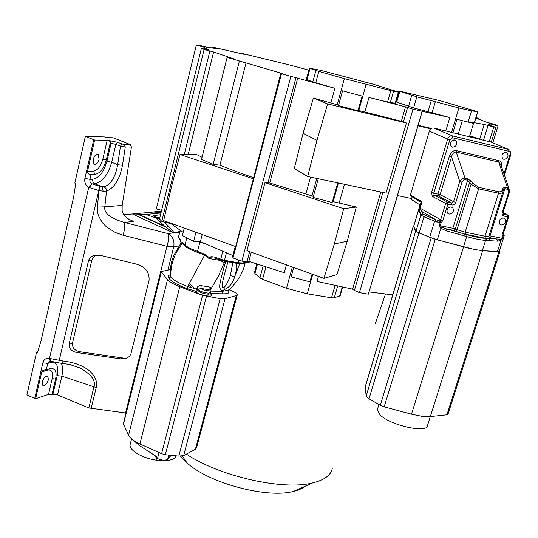 <?xml version="1.0" encoding="UTF-8"?>
<svg xmlns="http://www.w3.org/2000/svg" width="538" height="538" viewBox="0 0 538 538"><rect width="100%" height="100%" fill="white"/><g stroke="black" fill="none" stroke-linecap="round" stroke-linejoin="round"><path stroke-width="0.81" d="M34.741 398.423L26.9 394.966L36.53 352.377L37.418 352.686L41.056 340.843L73.679 196.841L75.724 183.465L74.816 183.081L85.36 136.45L104.829 136.934L106.665 137.627L113.209 137.782L130.209 144.547L131.44 147.042L122.18 205.408L104.823 206.827C103.767 213.176 110.29 218.367 124.386 222.402C125.246 224.85 124.809 229.127 123.088 235.227L166.995 246.296L125.569 412.962L88.851 407.972L57.519 394.919L48.548 394.354L35.609 398.739L34.741 398.423L42.858 362.814C43.955 359.276 46.174 357.817 49.503 358.422L63.107 361.018C90.317 364.293 98.75 378.618 96.208 387.555L91.151 408.577M122.18 205.408L122.133 210.412C122.503 213.546 124.614 216.444 128.468 219.121L133.511 221.407L124.386 222.402L167.99 233.593C169.053 236.061 168.724 240.298 166.995 246.296L173.727 246.754L167.95 269.861M164.393 222.107L168.165 225.859C171.904 229.793 173.707 231.992 173.579 232.463L172.987 232.698L166.215 227.285L137.472 214.104L145.859 214.48L160.97 212.974M123.888 214.803L132.415 213.976L137.472 214.104M161.077 212.55L152.893 211.992L161.413 211.165M173.317 232.598L166.134 227.466M172.987 232.698L132.415 213.976L153.068 212.073M131.44 147.042L125.293 146.982L122.482 165.314C119.732 179.336 114.419 187.91 106.551 191.044L104.823 206.827L97.324 207.069L97.338 211.158L98.367 215.597L102.2 222.476L106.396 226.841L115.327 232.497L123.088 235.227M93.726 255.637C91.339 256.175 89.617 257.789 88.575 260.473L69.086 344.212L72.388 343.52L91.897 259.941C92.939 257.265 94.648 255.664 97.028 255.126L93.726 255.637L100.774 255.449L135.159 263.815C144.957 266.236 149.591 271.737 149.066 280.311L130.936 353.863L129.577 356.284L126.813 358.126L120.472 358.833L77.472 352.605C71.816 351.704 69.019 348.906 69.086 344.212M77.472 352.605L80.72 351.872L123.471 358.079L126.699 358.173M80.72 351.872C75.098 350.978 72.321 348.187 72.388 343.52M126.026 413.016L125.569 412.962M179.685 232.086L167.99 233.593C172.806 236.444 174.722 240.829 173.727 246.754L178.851 245.933M168.165 225.859L166.215 227.285L164.588 226.168L164.453 226.532M145.859 214.48L159.779 219.242M159.759 217.89C156.316 217.332 154.224 216.599 153.485 215.691L160.539 214.736M170.311 269.592L161.198 271.576L167.506 279.659C169.396 281.899 173.485 284.246 179.773 286.687L202.55 295.375L220.19 298.651L225.032 298.745L236.276 295.557L237.298 294.716C237.271 293.802 235.859 292.726 233.075 291.495L228.885 289.632M332.276 468.45C330.971 475.195 324.461 480.01 312.746 482.895C283.358 490.75 219.107 476.285 186.383 454.099M210.345 293.849C217.581 298.543 195.872 294.945 196.276 291.509L198.098 290.533L198.394 289.444L200.802 288.368L201.246 285.698C199.161 285.409 197.675 286.209 196.807 288.092L196.498 289.128L198.125 290.419L198.287 289.834M210.627 291.085L222.248 291.388L222.591 293.822L210.519 293.533L208.26 294.225C202.819 293.6 199.437 292.356 198.119 290.486L198.125 290.446M236.727 263.358L236.39 270.137L234.642 276.734C233.109 282.847 229.645 287.157 224.252 289.659L222.248 291.388L228.3 290.13M180.566 240.123L181.057 242.779L180.667 243.579L182.476 243.371C175.22 252.349 171.326 262.322 170.781 273.284L170.734 276.868L168.932 278.281C167.674 276.693 168.064 275.55 170.102 274.837M233.257 262.746L232.799 262.853L230.372 275.604L234.642 276.734L239.672 263.788M224.911 261.273L218.024 276.902L210.136 290.365M230.372 275.604C228.058 281.952 225.98 285.846 224.138 287.285L224.252 289.659C221.743 291.078 220.21 290.15 219.652 286.875C219.369 283.418 224.46 265.221 225.765 261.428M223.364 260.991L208.986 258.509L204.655 255.032L204.911 254.339L189.584 248.213L185.778 245.779L185.442 246.424L184.635 245.691L184.978 245.052L185.778 245.779M170.109 275.207L170.734 276.868C173.007 279.948 178.71 283.176 187.836 286.572L196.498 289.128L195.933 291.32L186.713 288.415L204.655 255.032L197.231 252.322L199.921 242.053L198.583 241.555L200.392 241.636L232.88 255.53M201.246 285.698L208.966 286.902C210.62 287.157 211.091 288.16 210.392 289.901L209.874 290.043M196.807 288.092L198.394 289.444C199.773 291.3 203.149 292.537 208.536 293.149L210.795 292.47L209.975 290.204L209.188 289.787L208.966 286.902M209.941 290.123L210.304 290.076M170.102 274.555L170.116 275.698L170.741 274.562M179.141 238.516L180.25 239.699L181.003 242.786L182.812 242.732L182.476 243.371L184.635 245.691M185.442 246.424C187.728 248.3 191.656 250.264 197.231 252.322M235.274 246.431L232.631 256.471L233.001 257.951L281.461 73.787L280.796 73.323L282.363 73.572L227.13 57.405L234.555 59.119L213.613 51.978L204.11 49.456L201.394 48.366L209.02 50.148L204.837 47.828L204.911 47.411L196.33 45.131L198.145 44.957L206.505 47.209L217.816 48.763L211.959 46.981L247.292 55.024L241.824 53.37L288.718 64.755L308.846 70.162M286.391 264.844L284.239 272.685L248.845 261.374L246.976 261.697L241.844 261.172L233.001 257.951M184.252 228.058L182.382 235.509L193.606 241.327L198.583 241.555M318.469 276.397L317.043 281.461L352.619 289.135L354.401 290.439L359.445 292.638L368.369 294.165L397.515 195.556M369.176 291.946L392.74 294.858M196.33 45.131L156.302 208.926L161.629 210.291M201.394 48.366L159.504 218.953L161.79 221.34L170.99 223.687L183.169 232.369M205.536 244.077L199.921 242.053M214.87 257.191C211.932 256.444 210.082 256.599 209.322 257.655L214.918 258.119L224.03 261.118L224.487 260.318L214.87 257.191L214.911 258.112M280.796 73.323L235.671 246.579L163.666 220.641L171.259 187.621L179.981 154.487L196.478 154.453L202.039 157.271M170.99 223.687L171.077 223.31M188.172 154.473L213.613 51.978M167.331 222.981L167.567 222.046M184.285 154.48L209.881 51.036M396.002 101.877L413.587 107.923L449.815 117.54L413.009 109.201L405.538 106.854L368.987 97.445L387.589 102.059L395.591 103.323L398.793 92.2M306.364 79.389L312.834 81.904L334.912 88.313L281.461 73.787M476.022 117.54L478.773 118.461L475.922 117.862M475.854 118.091L486.863 122.314L495.182 124.527L498.033 125.953L489.432 123.632L490.192 124.285L487.879 124.85L495.901 127.257L493.756 127.042L484.227 124.466L469.761 121.877L474.556 122.334L477.791 111.749M393.534 91.332L344.394 78.629L318.826 71.413L309.363 68.218L320.332 70.243L373.217 84.21L398.799 92.18L393.534 91.332L390.285 102.65M358.066 110.371L364.878 112.018L368.987 97.445M364.878 112.018L401.348 121.285L405.538 106.854M407.582 107.573L403.372 122.052L406.446 123.007L386.015 193.108L307.689 176.484L316.983 140.337L327.588 103.915L406.446 123.007M401.348 121.285L403.372 122.052M327.588 103.915L313.398 98.057L338.597 105.172M342.558 90.841L338.489 105.576L357.952 110.788L362.081 96.067L342.558 90.841L362.081 96.067M334.912 88.313L330.897 102.913M332.477 201.494L356.29 207.016L343.688 208.697L264.972 182.631L269.74 183.034L297.756 77.983M269.74 183.034L305.88 193.942L310.513 177.083M313.398 98.057L303.055 133.33L294.306 168.508L307.689 176.484M303.055 133.33L316.983 140.337M359.445 292.638L413.009 109.201M382.895 192.449L354.401 290.439M368.369 294.165L422.088 111.453M422.31 111.231L397.434 195.536L410.958 198.408M417.939 125.791L430.81 128.905M469.587 136.329L473.393 136.948L478.954 138.992M418.16 125.347L431.476 128.447M458.887 107.963L416.829 96.847L398.725 90.909L440.414 100.801L477.798 111.736L471.503 110.868L458.887 107.963L451.543 132.341M449.815 117.54L445.787 130.942M469.647 122.234L469.761 121.877M479.701 139.174L484.227 124.466M488.04 125.549L483.554 140.109M489.284 141.501L493.756 127.042M491.275 142.167L495.901 127.257M492.801 142.805L498.033 125.953M478.591 119.066L478.773 118.461M241.824 53.37L241.73 53.76M211.959 46.981L211.764 47.754M204.11 49.456L161.79 221.34M456.944 119.315L473.527 123.404L456.944 119.315L452.915 132.671M469.472 136.692L473.527 123.404M458.295 133.975L462.236 120.956M352.619 289.135L380.817 192.005M313.365 196.417L305.88 193.942M337.709 182.859L332.188 202.523L313.089 197.412L318.261 178.724M339.229 202.866L344.475 184.292M343.688 208.697L334.32 243.99L323.937 278.368L336.943 274.629L347.259 241.226L356.29 207.016M254.508 272.531L254.938 273.486L259.894 277.985L262.551 279.363L286.492 288.267L307.265 293.822L331.522 297.817L334.259 297.877L340.184 295.631L342.619 287.184M248.845 261.374L251.293 252.201M246.976 261.697L249.659 251.616M323.937 278.368L246.908 250.627L264.972 182.631M241.844 261.172L290.829 76.47M267.911 183.095L295.981 77.674M347.259 241.226L334.32 243.99M179.981 154.487L253.492 178.831M227.13 57.405L201.508 159.376L213.149 164.366L219.921 165.173C229.639 169.14 240.789 173.29 253.371 177.607M213.149 164.366L239.336 61.251M219.921 165.173L246.081 62.744M200.392 241.636L202.214 234.528M193.606 241.327L195.913 232.255M312.087 274.104L309.908 281.865L291.125 276.835L293.714 267.48M209.659 257.877L208.986 258.509L209.322 257.655L204.911 254.339M226.599 261.576L227.749 262.598L227.991 261.818M224.138 287.285C222.147 287.548 219.538 290.923 227.749 262.598M305.167 486.244C302.403 488.477 298.516 490.192 293.506 491.389C267.063 498.713 208.67 483.063 186.921 462.835L180.546 456.184M385.464 294.125L375.389 323.452M237.245 294.932L196.558 447.824L195.415 449.223L183.673 455.558L178.824 456.096L165.334 454.704L161.582 453.702L139.92 443.944C133.942 441.187 130.156 438.262 128.562 435.168L123.337 423.816M133.363 440.266L139.759 445.746L156.578 456.621L156.282 457.979L157.452 458.638L163.128 460.387L167.553 459.708L168.515 457.892L171.346 455.323M130.31 443.904L130.109 444.697C128.912 450.145 142.167 458.154 156.054 460.125L156.565 458.141M156.054 460.125L161.104 460.656C169.752 460.938 174.783 459.331 176.195 455.827M161.104 460.656L161.259 460.071M155.146 455.693L156.282 457.979M36.53 352.377L37.606 352.081M93.182 159.409L93.948 164.204C96.053 165.025 97.761 163.411 99.086 159.356L98.313 154.547C96.215 153.72 94.506 155.341 93.182 159.409M122.482 165.314L117.661 164.682C115.542 176.841 111.07 184.225 104.237 186.847L106.006 188.522L106.551 191.044L103.121 191.178L98.797 190.533L88.716 187.359C85.562 185.408 84.298 182.416 84.91 178.374L93.733 139.692L94.654 140.021L87.519 171.292C87.593 173.505 88.763 174.568 91.043 174.487L94.991 174.359C100.088 173.35 103.854 168.569 106.289 160.028L110.243 142.886L109.907 141.366L108.367 140.431L107.19 140.27L102.792 159.322C100.781 166.376 97.667 170.317 93.451 171.131L87.519 171.292M94.654 140.021L107.19 140.27M52.287 368.422L54.318 369.337L50.323 368.644L42.953 370.44L41.735 371.906L35.609 398.739M42.3 381.778L42.758 385.269C44.963 385.995 46.833 384.186 48.359 379.841L47.902 376.338C45.703 375.605 43.834 377.414 42.3 381.778M54.318 369.337C56.14 371.227 56.557 374.461 55.575 379.041L51.937 394.751M130.209 144.547L124.016 144.466L125.293 146.982L120.485 146.134L115.845 144.379L117.472 142.267L108.367 140.431M93.733 139.692L85.36 136.45M104.237 186.847L99.517 186.296L91.877 183.821C90.27 182.846 89.624 181.353 89.933 179.336L91.043 174.487M103.121 191.178L102.18 186.827L94.823 183.774L92.065 183.902L89.207 187.567M49.987 358.584L50.431 361.153L50.962 361.341M63.107 361.018L62.159 363.237M69.146 364.327L79.577 367.81C91.245 374.172 96.02 380.554 93.901 386.957L88.851 407.972M61.231 363.15C62.852 366.27 63.074 370.601 61.89 376.156L57.519 394.919M46.281 369.868L47.761 363.419L49.254 361.395L50.283 361.126M109.866 140.458L111.104 143.169L106.901 161.319L111.682 162.261L115.845 144.379L110.196 143.155M124.016 144.466L122.113 144.009L120.485 146.134L117.661 164.682L111.682 162.261C107.956 174.951 102.334 182.126 94.823 183.774C93.155 182.853 92.482 181.333 92.798 179.228L89.933 179.336L84.91 178.374M413.722 226.007L416.042 231.152L416.997 231.925L429.707 237.278L437.313 239.793L440.837 228.253L441.57 227.191L440.286 225.691L452.855 228.253L467.616 180.257L469.647 182.369L455.289 228.966L453.958 230.506L453.144 230.257L452.855 228.253L457.044 229.679L471.08 184.218L478.625 188.804L465.155 232.187L457.044 229.679L455.713 231.226L459.089 232.47L446.621 228.932L446.291 230.809L440.837 228.253L439.331 225.449L440.292 222.295L439.748 220.889L440.689 219.739L445.666 203.404L447.582 202.1L451.658 202.967L453.568 201.669L455.787 202.362L462.102 181.831L463.46 180.075L465.007 179.672L465.054 178.186C462.895 177.903 461.127 178.993 459.755 181.454L451.55 156.881L449.365 156.228C451.126 152.032 453.426 150.156 456.258 150.6L498.813 160.633C501.019 161.131 501.981 163.29 501.698 167.116M458.773 234.346L459.089 232.47L464.355 233.963L464.045 235.839L446.291 230.809M502.882 191.905L488.894 236.202C488.753 236.686 487.448 236.693 484.994 236.216L498.531 193.229L478.625 188.804L478.672 187.311L472.774 183.189L471.349 181.346L469.647 182.369L471.08 184.218L472.774 183.189M431.61 192.396L433.762 193.075L449.855 139.692L447.67 139.046L431.61 192.396L432.236 196.316L434.112 195.038L433.762 193.075L440.111 194.655L451.55 156.881C452.256 153.74 453.81 152.126 456.204 152.052L465.054 178.186L467.67 178.771L471.349 181.346M449.089 214.097C452.929 213.546 454.173 211.447 452.828 207.796L451.295 206.874C447.468 207.412 446.21 209.504 447.529 213.156L449.089 214.097M461.994 182.14L459.755 181.454L453.568 201.669L440.111 194.655L438.241 195.926L451.658 202.967L451.967 204.971L447.885 204.104L442.882 220.506L440.077 220.896L441.268 222.463L436.695 221.965L423.998 216.807L425.444 215.388L422.922 213.909L420.178 208.26L421.987 201.562L410.36 195.213L429.364 131.151L447.67 139.046C448.625 136.665 450.198 135.603 452.391 135.865L508.551 149.429L509.937 150.216L510.898 154.258L510.172 154.144L510.105 152.335L508.901 151.306L452.693 137.782L449.855 139.692M439.331 225.449L440.286 225.691L441.268 222.463L442.882 220.506L440.689 219.739L419.976 208.119C419.405 210.862 419.317 212.349 419.701 212.571L420.877 215.025L423.998 216.807L419.142 232.947M436.695 221.965L437.784 220.486L439.748 220.889L439.99 222.355M499.358 250.997L499.876 251.697L498.881 251.885L482.66 250.674L474.301 249.444L435.242 239.296L418.92 232.927L415.686 231.058L413.372 226.189L413.816 225.684M437.313 239.793L463.494 246.841C471.355 248.933 477.65 250.17 482.364 250.56L497.394 251.683L499.251 251.327L504.234 235.711M365.215 386.835L366.176 396.062L369.014 398.806L380.319 405.269L384.199 406.822L411.489 414.193L421.974 416.318L430.333 416.567L446.917 414.805L448.013 414.199L499.856 251.764M377.501 409.189L377.299 409.862L379.808 414.657C389.525 425.168 427.643 433.776 427.515 425.497L482.66 250.674M419.674 206.115L421.516 203.102L419.976 208.119M503.655 234.131L503.655 235.294L504.207 235.805L503.662 234.212M503.602 234.057L502.68 238.361L500.979 240.446L497.415 241.145L496.614 239.087L490.32 237.803L489.997 235.819L502.062 238.28L500.622 239.188L484.772 238.307C480.3 237.978 474.375 236.781 466.991 234.709L464.355 233.963L465.457 234.205L465.155 232.187L484.994 236.216L485.316 238.22L465.457 234.205M497.415 241.145L487.119 240.493L486.318 238.408L485.316 238.22M463.494 246.841L466.681 236.585C474.536 238.778 480.831 240.049 485.572 240.392L482.364 250.56M453.144 230.257L446.621 228.932L441.57 227.191M490.199 240.688L489.405 238.61L490.32 237.803M503.104 191.044L503.353 189.867L502.62 188.367L504.94 187.17L507.469 187.742L509.473 190.008L509.298 192.624L508.551 192.543L508.659 190.714L508.067 189.551L504.906 188.636L489.997 235.819L489.049 235.705M502.62 188.367L502.324 189.806C501.941 191.414 500.69 192.059 498.571 191.75L498.531 193.229C500.992 193.693 502.485 193.115 503.01 191.488L503.01 191.488M503.884 159.342C507.778 158.683 508.901 156.538 507.253 152.906L506.103 152.288C502.223 152.927 501.086 155.072 502.707 158.703L503.884 159.342M452.458 147.163C456.412 146.565 457.576 144.406 455.955 140.674L454.644 139.934C450.703 140.512 449.526 142.671 451.113 146.397L452.458 147.163M421.516 203.102L421.691 202.55L411.019 196.162L411.489 199.524L413.298 200.687M413.715 226.276L419.808 205.926L419.674 204.763M411.496 199.517L419.674 204.743L419.418 204.386L421.691 202.55M503.709 235.422L503.79 234.494M497.394 251.683L500.979 240.446L500.622 239.188M503.373 189.786L504.906 188.636L504.94 187.17M501.248 225.012C505.041 224.393 506.238 222.295 504.846 218.731L503.487 217.957C499.708 218.569 498.497 220.654 499.863 224.218L501.248 225.012M503.568 233.969L502.822 232.86L507.906 216.901L504.005 216.068L503.023 212.409L509.298 192.638M508.639 216.969L503.575 232.86L502.822 232.86L503.064 235.14L502.062 238.28L502.68 238.361M508.168 215.294L508.645 216.955L507.906 216.901L507.549 214.931L508.181 215.308L508.41 216.787M504.005 216.068C502.411 215.53 501.833 214.285 502.277 212.342L503.03 212.402M456.258 150.6L456.204 152.052L498.773 162.059L500.972 164.971L509.103 188.919M491.167 142.126L433.958 128.071C431.779 127.741 430.252 128.77 429.364 131.151M411.173 195.657L411.019 196.162M127.472 218.448L133.511 221.407M99.517 186.296L97.324 207.069M99.221 186.222L98.797 190.533L58.662 362.888M88.575 260.473L91.897 259.941M123.471 358.079L120.472 358.833M179.806 231.616L173.579 232.463L174.104 232.846M156.659 218.273L164.588 226.168L138.481 214.151M153.888 216.148L154.07 215.402M228.018 290.426C230.237 292.806 228.428 293.943 222.591 293.822M186.713 288.415C177.237 284.878 171.313 281.495 168.932 278.281M195.933 291.32L196.276 291.509M180.775 243.344L173.74 255.389L171.83 261.065C171.212 262.652 169.82 272.127 170.102 274.003L170.781 273.284M243.371 261.334L242.934 262.981L238.159 262.739L237.688 263.533L224.057 261.112M220.627 260.19L215.099 258.173M221.125 260.809L224.158 263.257M189.403 283.761L195.126 288.785M209.188 289.787L200.802 288.368C202.241 289.599 204.581 290.379 207.829 290.702L209.188 289.787M182.812 242.732L184.978 245.052L186.807 237.803M180.317 230.58L178.468 236.949M180.21 239.067L178.616 237.366L178.65 237.998L178.448 237.036L180.102 230.439M249.356 261.549L242.934 262.981L241.952 263.755M238.865 260.089L238.159 262.739L224.487 260.318L226.404 253.008M222.638 251.488L220.647 260.21L237.688 263.533L242.416 263.654L250.311 261.878M387.589 102.059L390.837 90.707M366.096 84.446L358.765 110.539M318.826 71.413L315.739 82.812M337.178 104.755L344.394 78.629M312.834 81.904L315.9 70.532M310.016 68.494L306.996 79.718M395.148 103.336L398.362 92.159M435.262 101.964L431.967 113.094M427.925 112.012L431.214 100.882M416.829 96.847L413.587 107.923M408.537 106.369L411.745 95.334M399.821 91.346L396.708 102.139M474.415 122.348L477.657 111.736M471.503 110.868L468.188 121.79M311.986 195.966L316.828 178.421M338.402 183.001L333.17 201.636M331.522 297.817L335.026 285.591M312.739 274.34L307.265 293.822M337.629 286.149L334.259 297.877M339.619 296.142L342.222 287.104M257.406 264.299L254.938 273.486M259.894 277.985L263.089 266.169M265.873 267.07L262.551 279.363M286.492 288.267L292.363 266.996M188.831 284.77L192.221 287.985M220.19 298.651L178.824 456.096M206.431 296.418L165.334 454.704M225.032 298.745L183.673 455.558M236.276 295.557L195.415 449.223M161.582 453.702L202.55 295.375M179.773 286.687L139.92 443.944M167.506 279.659L128.562 435.168M161.346 271.932L123.397 424.495M140.183 444.065L139.759 445.746M157.452 458.638L159.026 452.545M168.771 455.054L167.553 459.708M41.735 371.906L47.808 370.057C51.816 369.451 53.269 372.303 52.173 378.624L48.548 394.354M42.858 362.814L47.761 363.419L50.693 362.551C56.732 361.704 58.911 366.069 57.23 375.632L52.872 394.435M106.901 161.319C103.874 171.952 99.174 177.923 92.798 179.228M122.113 144.009L117.472 142.267M91.877 183.821L88.716 187.359L49.503 358.422L50.195 361.092L50.767 361.274M50.222 361.112L49.274 361.388L50.216 361.106L58.481 362.881M96.208 387.555L61.89 376.156L57.23 375.632M50.693 362.551L51.184 361.408M93.451 171.131L94.991 174.359M102.792 159.322L106.289 160.028M47.808 370.057L48.117 369.317M52.173 378.624L55.575 379.041M453.958 230.506L455.713 231.226M467.67 178.771L467.616 180.257L465.007 179.672M451.967 204.971C453.749 205.153 455.02 204.279 455.794 202.362M429.707 237.278L434.596 221.165L435.995 219.786L425.444 215.388M446.917 414.805L498.881 251.885M413.372 226.189L365.134 387.373M366.176 396.062L415.686 231.058M418.92 232.927L369.014 398.806M380.319 405.269L431.146 237.937M435.242 239.296L384.199 406.822M411.489 414.193L463.541 246.908M416.042 231.152L420.877 215.025L422.922 213.909M487.119 240.493L485.572 240.392L484.772 238.307M466.991 234.709L466.681 236.585L464.045 235.839M488.847 236.323L489.983 238.179M478.672 187.311L498.571 191.75M498.813 160.633L498.773 162.059L507.469 187.742L507.435 189.208M503.978 173.821L510.172 154.144M432.236 196.316L445.666 203.404L447.885 204.104L447.582 202.1L434.112 195.038L438.241 195.926L437.952 193.976L449.365 156.228M504.099 234.756L503.534 233.828M489.936 237.809L488.813 236.639M502.324 189.806L503.057 191.306M502.277 212.342L508.551 192.543M503.655 214.097L507.549 214.931L502.976 212.564M508.901 151.306L508.551 149.429L490.239 141.729M433.958 128.071L452.391 135.865L452.693 137.782M419.701 212.571L421.752 211.447L435.995 219.786M198.125 290.426L198.287 289.821M245.086 263.055C244.212 267.682 242.248 272.564 239.195 277.709C235.2 283.62 231.414 287.891 227.823 290.52L227.977 290.392M210.519 293.54L210.761 292.605M306.357 79.416L309.363 68.218M398.409 91.998L398.725 90.909M204.534 49.059L204.837 47.828M254.461 272.685L256.774 264.084M293.506 491.389L312.746 482.895M186.921 462.835L182.335 456.016M161.198 271.576L123.296 423.978M131.575 438.853L130.109 444.697M97.304 154.198L98.313 154.547M47.142 376.001L47.902 376.338M58.649 362.894L70.014 364.522L79.577 367.81L68.992 364.293M42.953 370.44L43.813 370.184M365.141 387.104L413.332 226.041M378.934 404.475L377.299 409.862M419.674 204.743L419.701 206.014L413.682 226.135M503.353 189.867L503.097 191.091M503.487 233.331L503.568 232.887M504.375 174.984L510.898 154.258M505.397 152.214L507.253 152.906M503.117 217.91L504.846 218.731M453.837 139.86L455.955 140.674M450.884 206.821L452.828 207.796"/></g></svg>
